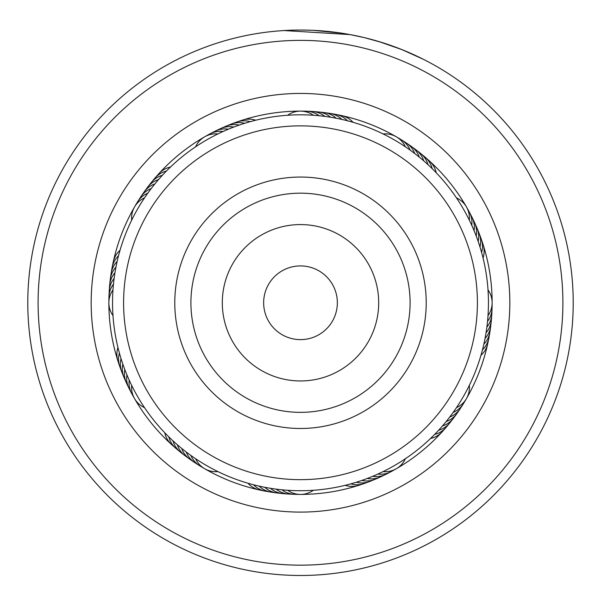 <?xml version="1.0" encoding="UTF-8"?>
<svg xmlns="http://www.w3.org/2000/svg" width="601" height="601" viewBox="0 0 601 601"><rect width="100%" height="100%" fill="white"/><g stroke="black" fill="none" stroke-linecap="round" stroke-linejoin="round"><path stroke-width="0.9" d="M336.335 311.371A36.856 36.856 0 0 0 309.102 266.934A36.856 36.856 0 0 0 264.665 294.167A36.856 36.856 0 0 0 291.898 338.603A36.856 36.856 0 0 0 336.335 311.371M472.514 344.057A176.897 176.897 0 0 0 341.789 130.755A176.897 176.897 0 0 0 128.486 261.473A176.897 176.897 0 0 0 259.211 474.775A176.897 176.897 0 0 0 472.514 344.057M178.257 273.417A125.714 125.714 0 0 0 271.156 425.012A125.714 125.714 0 0 0 422.743 332.113A125.714 125.714 0 0 0 329.844 180.525A125.714 125.714 0 0 0 178.257 273.417M171.503 166.071L170.489 167.033A22.109 22.109 102.6 0 0 168.408 167.589A22.109 22.109 -77.4 0 0 156.944 176.078M167.363 170.091L166.379 171.09A22.109 22.109 100.8 0 0 164.321 171.706A22.109 22.109 -79.2 0 0 153.127 180.54M163.359 174.237L162.405 175.267A22.109 22.109 -80.9 0 0 160.369 175.943A22.109 22.109 99.1 0 0 149.446 185.123M159.483 178.512L158.559 179.564A22.109 22.109 -82.7 0 0 156.538 180.308A22.109 22.109 97.3 0 0 145.908 189.811M155.734 182.892L154.848 183.974A22.109 22.109 95.6 0 0 152.849 184.777A22.109 22.109 -84.4 0 0 142.512 194.604M152.121 187.392L151.264 188.504A22.109 22.109 -86.2 0 0 149.303 189.368A22.109 22.109 93.8 0 0 139.267 199.502M148.657 191.997L147.831 193.131A22.109 22.109 92.1 0 0 145.893 194.055A22.109 22.109 -87.9 0 0 136.172 204.498M131.071 221.408L132.363 218.764M145.329 196.715L144.541 197.872A22.109 22.109 0 0 0 134.541 206.939M254.118 120.628L255.771 120.215A22.109 22.109 102.6 0 0 253.697 119.652A22.109 22.109 -77.4 0 0 239.521 121.274M251.541 121.304L250.189 121.672A22.109 22.109 100.8 0 0 248.1 121.177A22.109 22.109 -79.2 0 0 233.984 123.228M245.997 122.889L244.66 123.303A22.109 22.109 -80.9 0 0 242.549 122.867A22.109 22.109 99.1 0 0 228.5 125.354M240.498 124.647L239.175 125.098A22.109 22.109 -82.7 0 0 237.057 124.73A22.109 22.109 97.3 0 0 223.091 127.645M235.066 126.571L233.751 127.066A22.109 22.109 95.6 0 0 231.625 126.766A22.109 22.109 -84.4 0 0 217.757 130.101M226.825 129.854L228.395 129.192A22.109 22.109 -86.2 0 0 226.254 128.96A22.109 22.109 93.8 0 0 212.499 132.723M224.383 130.92L223.099 131.491A22.109 22.109 92.1 0 0 220.958 131.319A22.109 22.109 -87.9 0 0 207.322 135.503M194.446 147.591L196.895 145.945M219.147 133.332L217.885 133.94A22.109 22.109 0 0 0 195.603 146.809M351.803 121.95L353.035 122.303A22.109 22.109 102.6 0 0 351.517 120.786A22.109 22.109 -77.4 0 0 338.438 115.099M346.236 120.463L347.476 120.778A22.109 22.109 100.8 0 0 345.913 119.306A22.109 22.109 -79.2 0 0 332.661 114.025M340.617 119.141L341.871 119.419A22.109 22.109 -80.9 0 0 340.264 117.999A22.109 22.109 99.1 0 0 326.854 113.123M334.967 117.999L336.222 118.239A22.109 22.109 -82.7 0 0 334.577 116.864A22.109 22.109 97.3 0 0 321.024 112.402M329.28 117.03L330.55 117.233A22.109 22.109 95.6 0 0 328.852 115.903A22.109 22.109 -84.4 0 0 315.172 111.861M323.571 116.233L324.84 116.399A22.109 22.109 -86.2 0 0 323.105 115.122A22.109 22.109 93.8 0 0 309.312 111.501M317.831 115.617L319.108 115.738A22.109 22.109 92.1 0 0 317.343 114.521A22.109 22.109 -87.9 0 0 303.437 111.32M312.084 115.167L313.361 115.257A22.109 22.109 0 0 0 287.639 115.257L289.171 115.152M435.049 171.525L436.228 172.75A22.109 22.109 102.6 0 0 435.68 170.676A22.109 22.109 -77.4 0 0 427.191 159.212M430.955 167.461L432.179 168.648A22.109 22.109 100.8 0 0 431.563 166.59A22.109 22.109 -79.2 0 0 422.728 155.389M422.413 159.716L423.705 160.82A22.109 22.109 -82.7 0 0 422.961 158.807A22.109 22.109 97.3 0 0 413.458 148.169M408.748 149.116L410.13 150.1A22.109 22.109 92.1 0 0 409.206 148.162A22.109 22.109 -87.9 0 0 398.763 138.44M382.702 133.745L384.505 134.632M403.977 145.863L405.397 146.809A22.109 22.109 0 0 0 383.115 133.94M482.641 256.387L483.054 258.032A22.109 22.109 102.6 0 0 483.61 255.958A22.109 22.109 -77.4 0 0 481.994 241.79M481.131 250.82L481.596 252.458A22.109 22.109 100.8 0 0 482.092 250.362A22.109 22.109 -79.2 0 0 481.206 238.958M477.607 239.837L478.171 241.444A22.109 22.109 -82.7 0 0 478.531 239.326A22.109 22.109 97.3 0 0 475.624 225.36M475.594 234.435L476.202 236.02A22.109 22.109 95.6 0 0 476.503 233.894A22.109 22.109 -84.4 0 0 473.16 220.026M471.071 223.82L471.777 225.367A22.109 22.109 92.1 0 0 471.95 223.226A22.109 22.109 -87.9 0 0 467.766 209.591M456.204 197.489L457.316 199.156M468.57 218.621L469.321 220.146A22.109 22.109 0 0 0 466.466 206.954M484.121 342.886L483.843 344.14A22.109 22.109 -80.9 0 0 485.27 342.532A22.109 22.109 99.1 0 0 490.146 329.123M485.27 337.229L485.03 338.491A22.109 22.109 -82.7 0 0 486.404 336.838A22.109 22.109 97.3 0 0 490.859 323.293M486.239 331.549L486.036 332.811A22.109 22.109 95.6 0 0 487.358 331.121A22.109 22.109 -84.4 0 0 491.4 317.441M487.907 317.088L487.531 321.377A22.109 22.109 92.1 0 0 488.748 319.604A22.109 22.109 -87.9 0 0 491.941 305.706M492.136 302.761A22.109 22.109 0 0 0 488.012 289.9L488.365 296.962M431.736 437.31L430.511 438.497A22.109 22.109 102.6 0 0 432.592 437.941A22.109 22.109 -77.4 0 0 444.056 429.46M435.808 433.223L434.621 434.44A22.109 22.109 100.8 0 0 436.679 433.824A22.109 22.109 -79.2 0 0 447.873 424.99M443.553 424.674L442.441 425.966A22.109 22.109 -82.7 0 0 444.462 425.23A22.109 22.109 97.3 0 0 455.092 415.719M454.153 411.009L453.169 412.399A22.109 22.109 92.1 0 0 455.107 411.475A22.109 22.109 -87.9 0 0 464.828 401.032M469.524 384.971L468.637 386.774M457.406 406.246L456.459 407.658A22.109 22.109 0 0 0 469.321 385.384M352.449 483.399L350.811 483.858A22.109 22.109 100.8 0 0 352.9 484.353A22.109 22.109 -79.2 0 0 367.016 482.303M363.432 479.868L361.825 480.432A22.109 22.109 -82.7 0 0 363.943 480.8A22.109 22.109 97.3 0 0 377.909 477.885M368.834 477.855L367.249 478.471A22.109 22.109 95.6 0 0 369.375 478.772A22.109 22.109 -84.4 0 0 383.243 475.429M405.78 458.465L404.105 459.585M384.64 470.831L383.115 471.59A22.109 22.109 0 0 0 405.397 458.728M249.197 483.58L247.965 483.227A22.109 22.109 102.6 0 0 249.483 484.752A22.109 22.109 -77.4 0 0 262.562 490.439M254.764 485.067L253.524 484.752A22.109 22.109 100.8 0 0 255.087 486.232A22.109 22.109 -79.2 0 0 268.339 491.513M257.776 485.796L259.129 486.111A22.109 22.109 -80.9 0 0 260.736 487.539A22.109 22.109 99.1 0 0 274.146 492.407M263.411 487.02L264.778 487.291A22.109 22.109 -82.7 0 0 266.423 488.666A22.109 22.109 97.3 0 0 279.976 493.128M271.72 488.5L270.45 488.305A22.109 22.109 95.6 0 0 272.148 489.627A22.109 22.109 -84.4 0 0 285.828 493.669M277.429 489.297L276.159 489.139A22.109 22.109 -86.2 0 0 277.895 490.408A22.109 22.109 93.8 0 0 291.688 494.03M283.169 489.92L281.892 489.792A22.109 22.109 92.1 0 0 283.657 491.017A22.109 22.109 -87.9 0 0 297.563 494.21M315.991 490.078L311.829 490.378M288.916 490.363L287.639 490.281A22.109 22.109 0 0 0 313.361 490.281M163.803 431.766L164.772 432.78A22.109 22.109 102.6 0 0 165.32 434.861A22.109 22.109 -77.4 0 0 173.809 446.325M167.829 435.898L168.821 436.882A22.109 22.109 100.8 0 0 169.437 438.94A22.109 22.109 -79.2 0 0 178.272 450.141M171.976 439.909L172.998 440.864A22.109 22.109 -80.9 0 0 173.681 442.899A22.109 22.109 99.1 0 0 182.854 453.823M176.243 443.786L177.295 444.71A22.109 22.109 -82.7 0 0 178.039 446.723A22.109 22.109 97.3 0 0 187.542 457.361M180.631 447.535L181.712 448.421A22.109 22.109 95.6 0 0 182.516 450.412A22.109 22.109 -84.4 0 0 192.343 460.757M185.131 451.141L186.235 451.997A22.109 22.109 -86.2 0 0 187.099 453.965A22.109 22.109 93.8 0 0 197.241 464.002M189.736 454.611L190.87 455.43A22.109 22.109 92.1 0 0 191.794 457.376A22.109 22.109 -87.9 0 0 202.236 467.09M219.14 472.198L216.495 470.899M194.446 457.939L195.603 458.728A22.109 22.109 0 0 0 217.885 471.59M117.616 346.138L117.946 347.498A22.109 22.109 102.6 0 0 117.39 349.572A22.109 22.109 -77.4 0 0 119.006 363.748M119.036 351.728L119.404 353.08A22.109 22.109 100.8 0 0 118.908 355.168A22.109 22.109 -79.2 0 0 120.959 369.284M120.621 357.272L121.034 358.609A22.109 22.109 -80.9 0 0 120.606 360.713A22.109 22.109 99.1 0 0 123.085 374.761M122.379 362.764L122.829 364.093A22.109 22.109 -82.7 0 0 122.469 366.212A22.109 22.109 97.3 0 0 125.376 380.17M124.302 368.203L124.798 369.51A22.109 22.109 95.6 0 0 124.497 371.643A22.109 22.109 -84.4 0 0 127.84 385.511M126.398 373.574L126.931 374.874A22.109 22.109 -86.2 0 0 126.691 377.007A22.109 22.109 93.8 0 0 128.967 388.223M128.652 378.885L129.223 380.163A22.109 22.109 92.1 0 0 129.05 382.304A22.109 22.109 -87.9 0 0 133.234 395.946M145.322 408.815L143.684 406.374M131.071 384.122L131.679 385.384A22.109 22.109 0 0 0 144.541 407.658M120.433 248.897L120.042 250.226A22.109 22.109 102.6 0 0 118.517 251.744A22.109 22.109 -77.4 0 0 112.83 264.831M118.863 254.441L118.51 255.793A22.109 22.109 100.8 0 0 117.037 257.356A22.109 22.109 -79.2 0 0 111.756 270.6M117.465 260.038L117.157 261.397A22.109 22.109 -80.9 0 0 115.73 263.005A22.109 22.109 99.1 0 0 111.11 273.47M116.241 265.68L115.97 267.039A22.109 22.109 -82.7 0 0 114.596 268.692A22.109 22.109 97.3 0 0 110.141 282.245M115.189 271.344L114.964 272.719A22.109 22.109 95.6 0 0 113.642 274.409A22.109 22.109 -84.4 0 0 109.6 288.089M114.1 278.669L114.13 278.428A22.109 22.109 -86.2 0 0 112.86 280.156A22.109 22.109 93.8 0 0 109.239 293.957M113.544 283.439L113.469 284.153A22.109 22.109 92.1 0 0 112.252 285.926A22.109 22.109 -87.9 0 0 109.059 299.831M113.086 288.518L112.988 289.9A22.109 22.109 0 0 0 108.864 302.761M108.864 302.776A22.109 22.109 0 0 0 112.988 315.63L112.89 314.098M429.925 166.469L428.002 164.674A22.109 22.109 -80.9 0 0 427.319 162.631A22.109 22.109 99.1 0 0 418.146 151.707M421.316 158.792L419.288 157.109A22.109 22.109 95.6 0 0 418.484 155.118A22.109 22.109 -84.4 0 0 408.657 144.781M416.846 155.148L414.765 153.533A22.109 22.109 -86.2 0 0 413.901 151.565A22.109 22.109 93.8 0 0 403.759 141.536M480.732 249.445L479.966 246.921A22.109 22.109 -80.9 0 0 480.394 244.817A22.109 22.109 99.1 0 0 477.915 230.769M475.068 233.098L474.069 230.656A22.109 22.109 -86.2 0 0 474.309 228.523A22.109 22.109 93.8 0 0 470.545 214.767M488.455 302.769A187.955 187.955 0 0 0 300.5 114.814A187.955 187.955 0 0 0 112.545 302.769A187.955 187.955 0 0 0 300.5 490.716A187.955 187.955 0 0 0 488.455 302.769M486.51 329.716L486.87 327.102A22.109 22.109 -86.2 0 0 488.14 325.374A22.109 22.109 93.8 0 0 491.761 311.573M487.817 318.252L488.012 315.63A22.109 22.109 0 0 0 492.136 302.776M375.49 475.113L377.901 474.046A22.109 22.109 92.1 0 0 380.042 474.212A22.109 22.109 -87.9 0 0 393.678 470.027M370.163 477.329L372.605 476.338A22.109 22.109 -86.2 0 0 374.746 476.57A22.109 22.109 93.8 0 0 388.501 472.807M353.824 482.994L356.34 482.235A22.109 22.109 -80.9 0 0 358.451 482.663A22.109 22.109 99.1 0 0 372.5 480.176M342.668 485.931L345.229 485.323A22.109 22.109 102.6 0 0 347.303 485.878A22.109 22.109 -77.4 0 0 361.479 484.263M448.113 419.107L449.736 417.026A22.109 22.109 -86.2 0 0 451.697 416.17A22.109 22.109 93.8 0 0 461.733 406.028M444.477 423.585L446.152 421.556A22.109 22.109 95.6 0 0 448.151 420.753A22.109 22.109 -84.4 0 0 458.488 410.926M436.792 432.187L438.595 430.263A22.109 22.109 -80.9 0 0 440.631 429.587A22.109 22.109 99.1 0 0 451.554 420.415M481.814 352.291L482.49 349.744A22.109 22.109 100.8 0 0 483.963 348.182A22.109 22.109 -79.2 0 0 489.244 334.93M480.207 357.828L480.958 355.304A22.109 22.109 102.6 0 0 482.483 353.786A22.109 22.109 -77.4 0 0 488.17 340.707M456.459 197.872A22.109 22.109 0 0 1 466.459 206.939M131.679 220.146A22.109 22.109 0 0 1 134.534 206.954M130.455 390.77A22.109 22.109 93.8 0 1 128.975 388.231M480.041 236.246A22.109 22.109 -79.2 0 1 481.198 238.95M110.854 276.407A22.109 22.109 99.1 0 1 111.11 273.478M43.873 248.033A262.397 262.397 0 0 0 245.771 559.396A262.397 262.397 0 0 0 557.127 357.497A262.397 262.397 0 0 0 355.229 46.142A262.397 262.397 0 0 0 43.873 248.033M567.216 359.646A272.719 272.719 0 0 1 243.615 569.485A272.719 272.719 0 0 1 33.784 245.884A272.719 272.719 0 0 1 357.385 36.045A272.719 272.719 0 0 1 567.216 359.646M95.777 259.106A209.328 209.328 0 0 1 344.163 98.038A209.328 209.328 0 0 1 505.223 346.431A209.328 209.328 0 0 1 256.837 507.492A209.328 209.328 0 0 1 95.777 259.106M487.922 342.735A191.636 191.636 0 0 0 340.474 115.339A191.636 191.636 0 0 0 113.078 262.795A191.636 191.636 0 0 0 260.526 490.191A191.636 191.636 0 0 0 487.922 342.735M378.735 41.514L401.889 49.598L423.532 59.379M284.04 30.546L350.09 34.595L364.506 37.668L381.981 42.506M393.978 46.57L404.819 50.792M404.991 50.86L406.471 51.476M413.21 54.428L404.616 50.702M402.339 49.778L392.746 46.127M392.318 45.969L377.526 41.153M341.676 33.175L313.639 30.366M310.574 30.238L303.67 30.065M301.807 30.05L299.238 30.05M298.772 30.058L299.831 30.05M316.802 30.538L320.859 30.809M321.986 30.899L326.328 31.275M327.034 31.342L329.671 31.613M330.813 31.74L335.531 32.311M301.717 30.05L307.682 30.148M351.998 34.956L353.658 35.279M414.367 54.961L423.179 59.198M193.935 277.189A109.592 109.592 0 0 0 274.92 409.326A109.592 109.592 0 0 0 407.065 328.349A109.592 109.592 0 0 0 326.08 196.204A109.592 109.592 0 0 0 193.935 277.189M224.466 284.513A78.19 78.19 0 0 0 282.245 378.795A78.19 78.19 0 0 0 376.534 321.017A78.19 78.19 0 0 0 318.755 226.735A78.19 78.19 0 0 0 224.466 284.513"/></g></svg>
